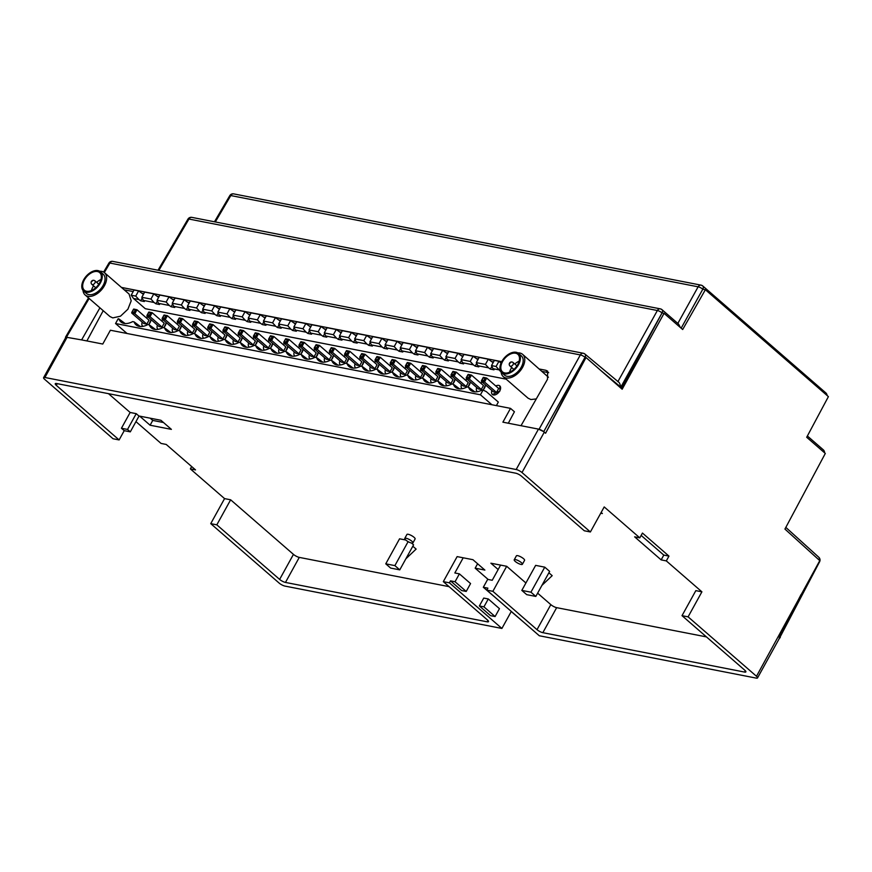 <?xml version="1.0" encoding="UTF-8"?>
<svg xmlns="http://www.w3.org/2000/svg" width="872" height="872" viewBox="0 0 872 872"><rect width="100%" height="100%" fill="white"/><g stroke="black" fill="none" stroke-linecap="round" stroke-linejoin="round"><path stroke-width="1.31" d="M135.956 421.634L161.048 443.434L166.225 444.448L195.535 469.91L190.358 468.907L224.562 498.61L230.644 499.798L293.45 554.374A4.665 1.221 -151.1 0 0 299.281 557.393L449.08 586.649M136.228 413.666L139.019 416.097L130.31 431.858L127.519 429.438L136.228 413.666L130.146 412.478L121.437 428.25L127.519 429.438M108.499 393.675L130.146 412.478M600.743 513.216L602.378 513.532L601.146 512.464M44.897 377.489A4.665 1.221 -151.1 0 0 43.6 377.663L65.901 337.257A4.665 1.221 -151.1 0 1 67.199 337.093L44.897 377.489L516.17 469.518A4.665 1.221 -151.1 0 1 522.001 472.537L590.388 531.964L604.209 506.926L639.797 537.861L634.631 536.847L661.15 559.889L663.799 555.093L668.966 556.107L666.317 560.903L661.15 559.889M666.317 560.903L701.906 591.826L695.834 590.638L682.013 615.665L744.819 670.241A4.665 1.221 28.9 0 1 745.865 671.898A4.665 1.221 28.9 0 1 744.579 672.072L745.32 670.721M537.632 593.167L550.821 604.634A4.665 1.221 -151.1 0 0 556.652 607.653L706.451 636.898M498.163 569.525L490.882 563.203L506.687 566.288L525.914 582.987M488.167 579.477L475.164 568.173L484.887 570.081L472.94 559.693L463.206 557.797L454.835 572.969L459.391 573.863L470.564 583.564L466.215 591.445L455.042 581.744L459.391 573.863M230.644 499.798L216.823 524.835L279.629 579.411A4.665 1.221 28.9 0 0 285.471 582.431L487.197 621.812A4.665 1.221 28.9 0 0 488.494 621.649A4.665 1.221 28.9 0 0 487.448 619.981L443.314 581.635L457.135 556.609L463.206 557.797M160.917 420.282L171.392 429.373L150.104 425.22L139.64 416.118L160.917 420.282M541.937 585.363L552.183 575.662L548.88 572.784M535.822 596.426L549.643 571.4L544.76 567.16L535.637 565.372L521.816 590.399L526.71 594.649L535.822 596.426L530.939 592.186L521.816 590.399M522.383 564.282L524.562 560.347A4.665 1.221 -151.1 0 0 522.404 557.829A4.665 1.221 -151.1 0 0 517.685 555.66A4.665 1.221 -151.1 0 0 516.388 555.835L514.218 559.78A4.665 1.221 -151.1 0 0 516.377 562.287A4.665 1.221 -151.1 0 0 521.096 564.457A4.665 1.221 -151.1 0 0 522.383 564.282A4.665 1.221 -151.1 0 0 520.224 561.775A4.665 1.221 -151.1 0 0 515.505 559.606A4.665 1.221 -151.1 0 0 514.218 559.78M405.872 558.799L416.129 549.088L412.816 546.221M411.551 543.071L413.579 544.837L399.768 569.863L390.645 568.075L385.762 563.835L394.885 565.612L399.768 569.863M385.762 563.835L399.572 538.809L405.742 540.008M404.761 538.406L406.93 534.46A4.665 1.221 28.9 0 1 408.227 534.285A4.665 1.221 28.9 0 1 412.947 536.465A4.665 1.221 28.9 0 1 415.105 538.972L412.925 542.918A4.665 1.221 28.9 0 1 411.639 543.082A4.665 1.221 28.9 0 1 406.919 540.913A4.665 1.221 28.9 0 1 404.761 538.406A4.665 1.221 28.9 0 1 406.047 538.231A4.665 1.221 28.9 0 1 410.767 540.4A4.665 1.221 28.9 0 1 412.925 542.918M191.666 466.553L190.358 468.907M508.311 423.225L514.426 411.769L510.512 408.368L110.384 330.237L102.765 344.037L81.619 339.906L99.92 307.827M103.212 310.694L86.895 340.941M548.662 372.693L542.319 371.461M493.53 361.935L491.546 361.542M478.325 358.959L476.352 358.577M463.119 355.994L461.146 355.613M447.914 353.018L445.941 352.637M432.708 350.053L430.746 349.672M417.503 347.089L415.541 346.707M402.297 344.113L400.335 343.732M387.092 341.148L385.141 340.767M371.897 338.183L369.935 337.802M356.692 335.208L354.73 334.826M341.486 332.243L339.535 331.861M326.281 329.278L324.33 328.897M311.075 326.302L309.124 325.921M295.87 323.338L293.929 322.956M280.664 320.362L278.724 319.991M265.459 317.397L263.518 317.016M250.264 314.432L248.324 314.051M235.059 311.457L233.118 311.086M219.853 308.492L217.913 308.11M204.648 305.527L202.718 305.146M189.442 302.551L187.513 302.181M174.237 299.587L172.307 299.205M159.031 296.622L157.113 296.24M143.826 293.646L141.907 293.275M133.187 291.564L124.206 289.82M548.433 377.238L522.633 354.359A14.759 9.003 -49 0 0 519.843 353.029A14.759 9.003 -49 0 0 517.826 352.909M501.16 372.082A14.759 9.003 -49 0 0 503.275 376.639L528.094 398.21L530.895 399.54L536.291 398.918M83.014 290.409A14.759 9.003 -49 0 0 85.129 294.965L109.981 316.569L112.782 317.899L120.478 316.198L127.901 309.211L131.192 300.818L129.056 294.028L104.487 272.685A14.759 9.003 -49 0 0 101.686 271.356A14.759 9.003 -49 0 0 99.681 271.225M496.419 405.622L498.315 402.068L486.314 391.637L483.055 390.046L480.439 394.787L115.551 323.523L118.167 318.771L118.897 318.912A16.775 10.235 131 0 0 120.848 321.899A16.775 10.235 131 0 0 132.642 321.605L134.103 321.888A16.775 10.235 -49 0 0 136.054 324.864A16.775 10.235 -49 0 0 147.848 324.569L149.308 324.853A16.775 10.235 -49 0 0 151.259 327.839A16.775 10.235 -49 0 0 163.053 327.534L164.514 327.828A16.775 10.235 -49 0 0 166.465 330.804A16.775 10.235 -49 0 0 178.259 330.51L179.719 330.793A16.775 10.235 131 0 0 181.67 333.78A16.775 10.235 131 0 0 193.453 333.475L194.925 333.769A16.775 10.235 -49 0 0 196.876 336.745A16.775 10.235 -49 0 0 208.659 336.45L210.119 336.734A16.775 10.235 -49 0 0 212.07 339.72A16.775 10.235 -49 0 0 223.864 339.415L225.325 339.699A16.775 10.235 -49 0 0 227.276 342.685A16.775 10.235 -49 0 0 239.07 342.391L240.53 342.674A16.775 10.235 131 0 0 242.481 345.661A16.775 10.235 131 0 0 254.275 345.356L255.736 345.639A16.775 10.235 -49 0 0 257.687 348.626A16.775 10.235 -49 0 0 269.481 348.331L270.941 348.615A16.775 10.235 -49 0 0 272.892 351.59A16.775 10.235 -49 0 0 284.675 351.296L286.147 351.58A16.775 10.235 -49 0 0 288.098 354.566A16.775 10.235 -49 0 0 299.881 354.261L301.341 354.555A16.775 10.235 131 0 0 303.293 357.531A16.775 10.235 131 0 0 315.086 357.237L316.547 357.52A16.775 10.235 -49 0 0 318.498 360.507A16.775 10.235 -49 0 0 330.292 360.201L331.752 360.496A16.775 10.235 -49 0 0 333.704 363.471A16.775 10.235 -49 0 0 345.497 363.177L346.958 363.461A16.775 10.235 -49 0 0 348.909 366.447A16.775 10.235 -49 0 0 360.703 366.142L362.163 366.425A16.775 10.235 131 0 0 364.115 369.412A16.775 10.235 131 0 0 375.897 369.118L377.358 369.401A16.775 10.235 -49 0 0 379.32 372.388A16.775 10.235 -49 0 0 391.103 372.082L392.563 372.366A16.775 10.235 -49 0 0 394.515 375.352A16.775 10.235 -49 0 0 406.308 375.058L407.769 375.342A16.775 10.235 -49 0 0 409.72 378.317A16.775 10.235 -49 0 0 421.514 378.023L422.975 378.306A16.775 10.235 131 0 0 424.926 381.293A16.775 10.235 131 0 0 436.719 380.988L438.18 381.282A16.775 10.235 -49 0 0 440.131 384.258A16.775 10.235 -49 0 0 451.925 383.963L453.386 384.247A16.775 10.235 -49 0 0 455.337 387.233A16.775 10.235 -49 0 0 467.12 386.928L468.58 387.223A16.775 10.235 -49 0 0 470.542 390.198A16.775 10.235 -49 0 0 482.325 389.904L483.055 390.046M506.185 379.167L145.275 308.699L133.503 298.475L131.181 295.205L134.048 290.016L138.604 290.91L135.738 296.099L138.888 299.521L133.503 298.475M148.785 324.755L151.074 319.632M163.99 327.719L166.269 322.607M179.196 330.695L181.474 325.572M194.391 333.66L196.68 328.537M209.596 336.636L211.885 331.513M224.791 339.6L227.08 334.477M239.996 342.565L242.285 337.442M255.202 345.541L257.491 340.418M270.396 348.506L272.685 343.383M264.401 349.999L264.532 350.119A5.679 3.466 -49 0 1 264.292 349.912A5.679 3.466 -49 0 1 263.835 345.933M285.602 351.481L287.891 346.348M279.607 352.964L279.738 353.084A5.679 3.466 -49 0 1 279.498 352.877A5.679 3.466 -49 0 1 279.04 348.898M300.807 354.446L303.096 349.323M294.812 355.94L294.943 356.059A5.679 3.466 -49 0 1 294.703 355.852A5.679 3.466 -49 0 1 294.245 351.874M316.002 357.411L318.302 352.288M310.018 358.904L310.149 359.024A5.679 3.466 -49 0 1 309.909 358.817A5.679 3.466 -49 0 1 309.451 354.839M331.207 360.387L333.496 355.253M325.212 361.88L325.354 362A5.679 3.466 -49 0 1 325.103 361.782A5.679 3.466 -49 0 1 324.657 357.814M346.413 363.352L348.702 358.228M340.418 364.845L340.549 364.965A5.679 3.466 -49 0 1 340.309 364.758A5.679 3.466 -49 0 1 339.862 360.779M361.608 366.327L363.907 361.193M355.623 367.81L355.754 367.94A5.679 3.466 -49 0 1 355.514 367.722A5.679 3.466 -49 0 1 355.057 363.755M376.813 369.292L379.102 364.158M392.008 372.257L394.308 367.134M386.024 373.75L386.165 373.87A5.679 3.466 -49 0 1 385.925 373.663A5.679 3.466 -49 0 1 385.468 369.684M407.213 375.233L409.513 370.099M422.419 378.197L424.708 373.063M416.435 379.691L416.576 379.81A5.679 3.466 -49 0 1 416.326 379.603A5.679 3.466 -49 0 1 415.879 375.625M437.613 381.173L439.913 376.039M452.819 384.138L455.119 379.004M468.024 387.103L470.324 381.969M483.186 390.111L485.519 384.944M492.451 394.536L499.918 391.016L499.841 385.915M510.512 408.368L502.893 422.168L538.471 429.111A4.665 1.221 28.9 0 1 544.302 432.131L545.589 433.253L585.014 357.335A3.728 2.289 -50.2 0 0 584.938 354.054A3.728 3.728 0 0 0 583.27 353.258A3.728 2.79 101 0 0 580.349 354.926A3.728 1.068 29 0 1 585.014 357.335L543.736 431.651L538.471 429.111L516.17 469.518M548.564 372.671L545.839 370.284L547.649 371.145L547.474 379.298L521.009 425.7M503.275 376.639A14.759 9.003 -49 0 0 506.076 377.968A14.759 9.003 -49 0 0 521.282 369.445A14.759 9.003 -49 0 0 522.633 354.359M518.546 353.422L521.336 355.852A12.786 7.794 131 0 1 521.293 367.123A12.786 7.794 131 0 1 504.572 375.145L501.782 372.726A12.786 7.794 -49 0 0 518.491 364.703A12.786 7.794 -49 0 0 518.546 353.422A12.786 7.794 -49 0 0 501.836 361.444A12.786 7.794 -49 0 0 501.782 372.726M515.603 353.225A11.663 7.118 -49 0 0 503.58 359.951A11.663 7.118 -49 0 0 502.512 371.875A11.663 7.118 -49 0 0 504.725 372.933A11.663 7.118 -49 0 0 516.747 366.196A11.663 7.118 -49 0 0 517.815 354.272A11.663 7.118 -49 0 0 515.603 353.225M519.145 361.204A11.663 7.118 -49 0 0 514.807 364.016M511.744 367.537A11.663 7.118 -49 0 0 509.564 372.224M516.954 365.88L513.085 362.523A2.333 1.428 131 0 0 512.649 362.316A2.333 1.744 101.1 0 0 512.017 362A2.333 1.744 101.1 0 0 510.164 363.079M545.839 370.284L539.55 369.052M501.716 361.662L121.437 287.411M224.562 498.61L210.741 523.647L279.138 583.074A4.665 1.221 -151.1 0 0 284.97 586.093L501.901 628.45L511.308 611.425M210.741 523.647L216.823 524.835M443.314 581.635L449.396 582.823L450.486 580.85L455.042 581.744M477.605 563.748L475.164 568.173M449.396 582.823L501.901 628.45M450.486 580.85L461.648 590.551L466.215 591.445M495.1 616.548L490.544 615.665L479.371 605.953L483.731 598.072L488.287 598.966L499.46 608.667L495.1 616.548L483.938 606.847L488.287 598.966M779.154 637.824C780.538 638.021 780.604 637.53 779.35 636.364L778.794 635.873A4.665 1.221 -151.1 0 1 779.83 637.541L757.528 677.936A4.665 1.221 -151.1 0 1 756.242 678.111L539.299 635.753L486.794 590.126L492.876 591.314L537.01 629.66L550.821 604.634M779.644 637.89L819.615 561.742A3.728 3.728 0 0 0 818.808 557.263A3.728 2.256 132.2 0 1 819.015 559.944M757.528 677.936A4.665 1.221 -151.1 0 0 756.493 676.28L688.095 616.853L682.013 615.665M744.579 672.072L542.842 632.68A4.665 1.221 28.9 0 1 537.01 629.66M500.604 565.1L492.233 580.272L487.677 579.379L483.317 587.27L487.884 588.153L486.794 590.126M506.687 566.288L492.876 591.314M494.718 597.015L483.317 587.27M701.906 591.826L688.095 616.853M756.493 676.28L819.778 560.642L784.931 529.075L825.315 453.44L806.698 437.264L828.4 396.629L705.372 289.733L682.678 329.507L664.061 313.331L622.161 389.228L586.017 357.531L545.589 433.253M639.797 537.861L642.446 533.065L668.966 556.107M522.001 472.537L544.302 432.131L543.736 431.651M586.017 357.531L585.014 357.335M664.061 313.331L662.033 312.928L621.409 388.563M680.378 327.501L678.58 324.079L662.022 309.691A3.728 3.728 0 0 0 660.289 308.852A3.728 2.79 101 0 0 657.368 310.519A3.728 1.068 29 0 1 662.033 312.928L620.809 387.157C620.068 383.636 619.087 381.827 617.867 381.729M661.314 309.364A3.728 2.79 101 0 0 660.289 308.852L191.862 217.379A3.728 3.728 0 0 0 187.927 219.155A3.728 0.97 30.4 0 1 188.941 219.046A3.728 2.79 -79 0 1 191.862 217.379M43.6 377.663A4.665 1.221 -151.1 0 0 44.646 379.32L113.033 438.747L119.115 439.935L56.309 385.359A4.665 1.221 28.9 0 1 55.263 383.702A4.665 1.221 28.9 0 1 56.56 383.527L515.668 473.18A4.665 1.221 28.9 0 1 521.5 476.199L584.305 530.776L590.388 531.964M81.619 339.906L65.553 337.104L88.508 297.908M89.14 298.464L66.588 336.974C65.204 336.777 65.138 337.268 66.392 338.434M108.858 263.17A3.728 0.97 30.4 0 1 109.883 263.061A3.728 2.79 -79 0 1 112.793 261.393L112.793 261.393A3.728 3.728 0 0 0 108.858 263.17L103.637 272.075M702.08 285.656A3.728 2.79 101 0 0 701.055 285.144A3.728 2.79 101 0 0 698.134 286.812L230.786 195.557A3.728 2.79 -79 0 1 233.707 193.889A3.728 3.728 0 0 0 229.772 195.666A3.728 0.97 30.4 0 1 230.786 195.557L215.308 221.957M799.548 501.694L785.334 528.323M819.484 561.187A3.728 0.992 27.4 0 1 819.615 561.742M824.552 452.775A3.728 3.728 0 0 0 823.277 449.799A3.728 2.278 131 0 1 823.702 452.034M827.092 395.496A3.728 3.728 0 0 0 825.817 392.891A3.728 2.278 131 0 1 826.307 394.809M705.372 289.733L702.799 289.232L681.163 328.188M677.827 323.425L698.134 286.812A3.728 1.068 29 0 1 702.799 289.232A3.728 2.278 -49 0 0 702.788 285.994A3.728 3.728 0 0 0 701.055 285.144L233.707 193.889M130.31 431.858L124.227 430.67L119.115 439.935M124.227 430.67L121.437 428.25M597.571 518.938L593.974 525.467M663.799 555.093L641.149 535.419M523.614 622.118L512.213 612.373M479.371 605.953L483.938 606.847M85.129 294.965A14.759 9.003 -49 0 0 87.919 296.295A14.759 9.003 -49 0 0 103.136 287.771A14.759 9.003 -49 0 0 104.487 272.685M100.4 271.748L103.19 274.179A12.786 7.794 131 0 1 103.136 285.449A12.786 7.794 131 0 1 86.426 293.472L83.625 291.052A12.786 7.794 -49 0 0 100.345 283.029A12.786 7.794 -49 0 0 100.4 271.748A12.786 7.794 -49 0 0 83.679 279.77A12.786 7.794 -49 0 0 83.625 291.052M97.457 271.541A11.663 7.118 -49 0 0 85.434 278.277A11.663 7.118 -49 0 0 84.366 290.202A11.663 7.118 -49 0 0 86.579 291.259A11.663 7.118 -49 0 0 98.591 284.523A11.663 7.118 -49 0 0 99.67 272.598A11.663 7.118 -49 0 0 97.457 271.541M100.989 279.52A11.663 7.118 -49 0 0 96.661 282.343M93.598 285.863A11.663 7.118 -49 0 0 91.407 290.55M98.809 284.207L94.939 280.849A2.333 1.428 131 0 0 94.503 280.642A2.333 1.744 101.1 0 0 93.86 280.326A2.333 1.744 101.1 0 0 92.018 281.405M127.029 333.486L115.551 323.523M480.439 394.787L491.884 404.728M125.088 323.545L118.897 318.912M134.103 321.888L140.294 326.51M149.308 324.853L155.499 329.485M164.514 327.828L170.705 332.45M185.9 335.426L179.719 330.793M194.925 333.769L201.105 338.391M210.119 336.734L216.31 341.366M225.325 339.699L231.516 344.331M246.722 347.307L240.53 342.674M255.736 345.639L261.916 350.272M270.941 348.615L277.122 353.236M286.147 351.58L292.327 356.212M307.533 359.177L301.341 354.555M316.547 357.52L322.738 362.153M331.752 360.496L337.944 365.117M346.958 363.461L353.138 368.093M368.344 371.058L362.163 366.425M377.358 369.401L383.549 374.034M392.563 372.366L398.755 376.998M407.769 375.342L413.96 379.963M429.166 382.939L422.975 378.306M438.18 381.282L444.36 385.904M453.386 384.247L459.566 388.879M468.58 387.223L474.771 391.844M496.07 366.48L498.937 361.291L494.37 360.398L491.503 365.586L496.07 366.48L501.171 372.148M498.937 361.291L501.029 363.101M498.392 369.739L493.018 368.693L494.01 369.826L490.369 369.118L488.571 367.821L477.812 365.728L478.804 366.861L475.164 366.142L473.365 364.856L462.618 362.752L463.599 363.886L459.958 363.177L458.16 361.88L447.412 359.787L448.393 360.921L444.764 360.212L442.954 358.915L432.207 356.812L433.199 357.945L429.558 357.237L427.749 355.95L417.001 353.847L417.993 354.98L414.353 354.272L412.554 352.975L401.796 350.871L402.788 352.005L399.147 351.296L397.349 350.01L386.59 347.906L387.582 349.04L383.942 348.331L382.143 347.034L371.396 344.941L372.377 346.064L368.747 345.356L366.938 344.069L356.19 341.966L357.171 343.099L353.542 342.391L351.732 341.094L340.985 339.001L341.977 340.135L338.336 339.415L336.527 338.129L325.779 336.025L326.771 337.159L323.13 336.45L321.332 335.153L310.574 333.06L311.566 334.194L307.925 333.486L306.127 332.188L295.368 330.085L296.36 331.218L292.72 330.51L290.921 329.224L280.174 327.12L281.155 328.253L277.525 327.545L275.716 326.248L264.968 324.144L265.949 325.278L262.319 324.569L260.51 323.283L249.763 321.179L250.755 322.313L247.114 321.605L245.305 320.307L234.557 318.215L235.549 319.337L231.908 318.629L230.11 317.343L219.352 315.239L220.344 316.373L216.703 315.664L214.904 314.367L204.146 312.274L205.138 313.408L201.497 312.688L199.699 311.402L188.952 309.298L189.933 310.432L186.303 309.724L184.493 308.426L173.746 306.334L174.727 307.467L171.097 306.759L169.288 305.462L158.541 303.358L159.532 304.492L155.892 303.783L154.082 302.497L143.335 300.393L144.327 301.527L140.686 300.818L138.888 299.521M131.181 295.205L135.738 296.099M143.433 294.365L138.604 290.91M142.201 298.071L140.686 300.818M493.116 362.665L488.287 359.21L485.421 364.398L488.571 367.821M477.812 365.728L476.297 362.621L479.164 357.422L488.287 359.21M477.911 359.7L473.082 356.234L470.226 361.433L473.365 364.856M462.618 362.752L461.103 359.646L463.969 354.457L473.082 356.234M462.716 356.724L457.887 353.269L455.021 358.457L458.16 361.88M447.412 359.787L445.897 356.681L448.764 351.492L457.887 353.269M447.51 353.76L442.682 350.304L439.815 355.493L442.954 358.915M439.815 355.493L430.692 353.716L433.558 348.517L442.682 350.304M432.305 350.795L427.476 347.329L424.61 352.528L427.749 355.95M417.001 353.847L415.486 350.74L418.353 345.552L427.476 347.329M417.099 347.819L412.271 344.364L409.404 349.552L412.554 352.975M401.796 350.871L400.281 347.775L403.147 342.576L412.271 344.364M401.894 344.854L397.065 341.388L394.199 346.587L397.349 350.01M386.59 347.906L385.075 344.8L387.942 339.611L397.065 341.388M386.688 341.878L381.871 338.423L379.004 343.612L382.143 347.034M379.004 343.612L369.881 341.835L372.747 336.636L381.871 338.423M371.494 338.914L366.665 335.448L363.798 340.647L366.938 344.069M356.19 341.966L354.675 338.859L357.542 333.671L366.665 335.448M356.288 335.938L351.46 332.483L348.593 337.671L351.732 341.094M340.985 339.001L339.47 335.894L342.336 330.695L351.46 332.483M341.083 332.973L336.254 329.507L333.387 334.706L336.527 338.129M325.779 336.025L324.264 332.919L327.131 327.73L336.254 329.507M325.877 329.998L321.049 326.542L318.182 331.731L321.332 335.153M318.182 331.731L309.059 329.954L311.925 324.766L321.049 326.542M310.672 327.033L305.843 323.577L302.976 328.766L306.127 332.188M295.368 330.085L293.853 326.989L296.72 321.79L305.843 323.577M295.466 324.068L290.649 320.602L287.782 325.801L290.921 329.224M280.174 327.12L278.659 324.013L281.525 318.825L290.649 320.602M280.272 321.092L275.443 317.637L272.576 322.825L275.716 326.248M264.968 324.144L263.453 321.049L266.32 315.849L275.443 317.637M265.066 318.127L260.238 314.661L257.371 319.861L260.51 323.283M257.371 319.861L248.248 318.073L251.114 312.885L260.238 314.661M249.861 315.152L245.032 311.696L242.165 316.885L245.305 320.307M234.557 318.215L233.042 315.108L235.909 309.909L245.032 311.696M234.655 312.187L229.827 308.721L226.96 313.92L230.11 317.343M219.352 315.239L217.837 312.132L220.703 306.944L229.827 308.721M219.45 309.211L214.621 305.756L211.754 310.944L214.904 314.367M204.146 312.274L202.631 309.168L205.498 303.968L214.621 305.756M204.244 306.246L199.426 302.78L196.56 307.98L199.699 311.402M196.56 307.98L187.436 306.192L190.303 301.003L199.426 302.78M189.05 303.271L184.221 299.815L181.354 305.004L184.493 308.426M173.746 306.334L172.231 303.227L175.098 298.039L184.221 299.815M173.844 300.306L169.015 296.851L166.149 302.039L169.288 305.462M158.541 303.358L157.025 300.262L159.892 295.063L169.015 296.851M158.639 297.341L153.81 293.875L150.943 299.074L154.082 302.497M143.335 300.393L141.82 297.287L144.687 292.098L153.81 293.875M491.503 365.586L493.018 368.693M491.884 366.371L490.369 369.118M476.297 362.621L485.421 364.398M476.679 363.395L475.164 366.142M461.103 359.646L470.226 361.433M461.484 360.43L459.958 363.177M445.897 356.681L455.021 358.457M446.279 357.466L444.764 360.212M430.692 353.716L432.207 356.812M431.073 354.49L429.558 357.237M415.486 350.74L424.61 352.528M415.868 351.525L414.353 354.272M400.281 347.775L409.404 349.552M400.662 348.549L399.147 351.296M385.075 344.8L394.199 346.587M385.457 345.585L383.942 348.331M369.881 341.835L371.396 344.941M370.262 342.609L368.747 345.356M354.675 338.859L363.798 340.647M355.057 339.644L353.542 342.391M339.47 335.894L348.593 337.671M339.851 336.668L338.336 339.415M324.264 332.919L333.387 334.706M324.646 333.704L323.13 336.45M309.059 329.954L310.574 333.06M309.44 330.739L307.925 333.486M293.853 326.989L302.976 328.766M294.235 327.763L292.72 330.51M278.659 324.013L287.782 325.801M279.04 324.798L277.525 327.545M263.453 321.049L272.576 322.825M263.835 321.823L262.319 324.569M248.248 318.073L249.763 321.179M248.629 318.858L247.114 321.605M233.042 315.108L242.165 316.885M233.424 315.882L231.908 318.629M217.837 312.132L226.96 313.92M218.218 312.917L216.703 315.664M202.631 309.168L211.754 310.944M203.013 309.942L201.497 312.688M187.436 306.192L188.952 309.298M187.818 306.977L186.303 309.724M172.231 303.227L181.354 305.004M172.612 304.012L171.097 306.759M157.025 300.262L166.149 302.039M157.407 301.036L155.892 303.783M141.82 297.287L150.943 299.074M148.48 324.689A5.679 3.466 -49 0 0 150.093 322.586A5.679 3.466 -49 0 0 150.932 319.512M148.077 317.037A5.679 3.466 -49 0 0 146.115 317.68M142.212 322.171A5.679 3.466 -49 0 0 142.659 326.15M146.823 324.133L134.822 313.702L131.781 313.113L132.261 311.958L131.781 313.113L143.782 323.534L146.823 324.133L148.992 320.188L136.991 309.756L133.743 309.048M135.389 309.942L136.991 309.756L134.822 313.702L134.081 312.307L135.389 309.942L133.569 309.593L132.261 311.958L134.081 312.307M163.674 327.665A5.679 3.466 -49 0 0 165.288 325.561A5.679 3.466 -49 0 0 166.138 322.487M163.282 320.002A5.679 3.466 -49 0 0 161.32 320.656M157.418 325.147A5.679 3.466 -49 0 0 157.865 329.125M162.029 327.098L150.017 316.678L146.976 316.078L147.466 314.923L146.976 316.078L158.987 326.51L162.029 327.098L164.198 323.163L152.197 312.732L148.949 312.023M150.594 312.917L152.197 312.732L150.017 316.678L149.286 315.283L150.594 312.917L148.774 312.558L147.466 314.923L149.286 315.283M178.88 330.63A5.679 3.466 -49 0 0 180.493 328.526A5.679 3.466 -49 0 0 181.343 325.452M178.488 322.978A5.679 3.466 -49 0 0 176.515 323.621M172.612 328.112A5.679 3.466 -49 0 0 173.07 332.09M177.223 330.074L165.222 319.643L162.181 319.043L162.672 317.899L162.181 319.043L174.182 329.474L177.223 330.074L179.403 326.128L167.402 315.697L164.154 314.988M165.8 315.882L167.402 315.697L165.222 319.643L164.492 318.247L165.8 315.882L163.98 315.533L162.672 317.899L164.492 318.247M194.085 333.605A5.679 3.466 -49 0 0 195.699 331.502A5.679 3.466 -49 0 0 196.549 328.428M193.693 325.943A5.679 3.466 -49 0 0 191.72 326.597M187.818 331.088A5.679 3.466 -49 0 0 188.276 335.055A5.679 3.466 -49 0 0 188.548 335.262M192.429 333.039L180.428 322.607L177.387 322.019L177.877 320.863L177.387 322.019L189.388 332.45L192.429 333.039L194.609 329.104L182.608 318.672L179.36 317.953M181.005 318.858L182.608 318.672L180.428 322.607L179.697 321.223L181.005 318.858L179.174 318.498L177.877 320.863L179.697 321.223M209.291 336.57A5.679 3.466 -49 0 0 210.904 334.467A5.679 3.466 -49 0 0 211.754 331.393M208.899 328.908A5.679 3.466 -49 0 0 206.926 329.562M203.023 334.052A5.679 3.466 -49 0 0 203.481 338.031M207.634 336.014L195.633 325.583L192.592 324.983L193.072 323.828L192.592 324.983L204.593 335.415L207.634 336.014L209.814 332.068L197.813 321.637L194.565 320.929M196.211 321.823L197.813 321.637L195.633 325.583L194.903 324.188L196.211 321.823L194.38 321.463L193.072 323.828L194.903 324.188M224.496 339.546A5.679 3.466 -49 0 0 226.11 337.431A5.679 3.466 -49 0 0 226.949 334.358M224.093 331.883A5.679 3.466 -49 0 0 222.131 332.537M218.229 337.028A5.679 3.466 -49 0 0 218.687 340.996A5.679 3.466 -49 0 0 218.959 341.203M222.84 338.979L210.839 328.548L207.798 327.959L208.277 326.804L207.798 327.959L219.799 338.391L222.84 338.979L225.009 335.044L213.008 324.613L209.76 323.894M211.405 324.798L213.008 324.613L210.839 328.548L210.108 327.163L211.405 324.798L209.585 324.438L208.277 326.804L210.108 327.163M239.702 342.511A5.679 3.466 -49 0 0 241.304 340.407A5.679 3.466 -49 0 0 242.154 337.333M239.299 334.848A5.679 3.466 -49 0 0 237.337 335.502M233.434 339.993A5.679 3.466 -49 0 0 233.881 343.971M238.045 341.955L226.044 331.524L223.003 330.924L223.483 329.769L223.003 330.924L235.004 341.355L238.045 341.955L240.214 338.009L228.213 327.578L224.965 326.869M226.611 327.763L228.213 327.578L226.044 331.524L225.303 330.128L226.611 327.763L224.791 327.403L223.483 329.769L225.303 330.128M254.897 345.476A5.679 3.466 -49 0 0 256.51 343.372A5.679 3.466 -49 0 0 257.36 340.298M254.504 337.824A5.679 3.466 -49 0 0 252.542 338.478M248.64 342.958A5.679 3.466 -49 0 0 249.087 346.936A5.679 3.466 -49 0 0 249.37 347.143M253.251 344.92L241.239 334.488L238.198 333.9L238.688 332.744L238.198 333.9L250.21 344.331L253.251 344.92L255.42 340.974L243.419 330.553L240.171 329.834M241.817 330.728L243.419 330.553L241.239 334.488L240.509 333.093L241.817 330.728L239.996 330.379L238.688 332.744L240.509 333.093M270.102 348.451A5.679 3.466 -49 0 0 271.715 346.348A5.679 3.466 -49 0 0 272.565 343.274M269.71 340.788A5.679 3.466 -49 0 0 267.737 341.443M268.445 347.884L256.444 337.464L253.403 336.865L253.894 335.709L253.403 336.865L265.404 347.296L268.445 347.884L270.625 343.95L258.624 333.518L255.376 332.81M257.022 333.704L258.624 333.518L256.444 337.464L255.714 336.069L257.022 333.704L255.202 333.344L253.894 335.709L255.714 336.069M285.308 351.416A5.679 3.466 -49 0 0 286.921 349.312A5.679 3.466 -49 0 0 287.771 346.238M284.915 343.764A5.679 3.466 -49 0 0 282.942 344.407M283.651 350.86L271.65 340.429L268.609 339.84L269.099 338.685L268.609 339.84L280.61 350.261L283.651 350.86L285.831 346.914L273.83 336.483L270.582 335.775M272.228 336.668L273.83 336.483L271.65 340.429L270.92 339.034L272.228 336.668L270.396 336.32L269.099 338.685L270.92 339.034M300.513 354.392A5.679 3.466 -49 0 0 302.126 352.288A5.679 3.466 -49 0 0 302.976 349.214M300.121 346.729A5.679 3.466 -49 0 0 298.148 347.383M298.856 353.825L286.855 343.405L283.814 342.805L284.294 341.65L283.814 342.805L295.815 353.236L298.856 353.825L301.036 349.89L289.035 339.459L285.787 338.75M287.433 339.644L289.035 339.459L286.855 343.405L286.125 342.009L287.433 339.644L285.602 339.284L284.294 341.65L286.125 342.009M315.719 357.357A5.679 3.466 -49 0 0 317.332 355.253A5.679 3.466 -49 0 0 318.171 352.179M315.315 349.705A5.679 3.466 -49 0 0 313.353 350.348M314.062 356.801L302.061 346.369L299.02 345.77L299.499 344.625L299.02 345.77L311.021 356.201L314.062 356.801L316.231 352.855L304.23 342.423L300.982 341.715M302.628 342.609L304.23 342.423L302.061 346.369L301.331 344.974L302.628 342.609L300.807 342.26L299.499 344.625L301.331 344.974M330.924 360.332A5.679 3.466 -49 0 0 332.526 358.228A5.679 3.466 -49 0 0 333.377 355.155M330.521 352.67A5.679 3.466 -49 0 0 328.559 353.324M329.267 359.765L317.266 349.334L314.225 348.745L314.705 347.59L314.225 348.745L326.226 359.177L329.267 359.765L331.436 355.831L319.435 345.399L316.187 344.68M317.833 345.585L319.435 345.399L317.266 349.334L316.525 347.95L317.833 345.585L316.013 345.225L314.705 347.59L316.525 347.95M346.119 363.297A5.679 3.466 -49 0 0 347.732 361.193A5.679 3.466 -49 0 0 348.582 358.12M345.726 355.634A5.679 3.466 -49 0 0 343.764 356.288M344.473 362.741L332.461 352.31L329.42 351.71L329.91 350.555L329.42 351.71L341.432 362.142L344.473 362.741L346.642 358.795L334.641 348.364L331.393 347.656M333.039 348.549L334.641 348.364L332.461 352.31L331.731 350.915L333.039 348.549L331.218 348.19L329.91 350.555L331.731 350.915M361.324 366.273A5.679 3.466 -49 0 0 362.937 364.158A5.679 3.466 -49 0 0 363.788 361.084M360.932 358.61A5.679 3.466 -49 0 0 358.959 359.264M359.667 365.706L347.666 355.275L344.625 354.686L345.116 353.531L344.625 354.686L356.626 365.117L359.667 365.706L361.847 361.771L349.846 351.34L346.598 350.62M348.244 351.525L349.846 351.34L347.666 355.275L346.936 353.89L348.244 351.525L346.424 351.165L345.116 353.531L346.936 353.89M376.53 369.238A5.679 3.466 -49 0 0 378.143 367.134A5.679 3.466 -49 0 0 378.993 364.06M376.137 361.575A5.679 3.466 -49 0 0 374.164 362.229M370.262 366.72A5.679 3.466 -49 0 0 370.72 370.698A5.679 3.466 -49 0 0 370.992 370.894M374.873 368.682L362.872 358.25L359.831 357.651L360.321 356.495L359.831 357.651L371.832 368.082L374.873 368.682L377.053 364.736L365.052 354.305L361.804 353.596M363.45 354.49L365.052 354.305L362.872 358.25L362.142 356.855L363.45 354.49L361.618 354.13L360.321 356.495L362.142 356.855M391.735 372.202A5.679 3.466 -49 0 0 393.348 370.099A5.679 3.466 -49 0 0 394.199 367.025M391.343 364.55A5.679 3.466 -49 0 0 389.37 365.205M390.078 371.646L378.077 361.215L375.036 360.627L375.516 359.471L375.036 360.627L387.037 371.058L390.078 371.646L392.258 367.701L380.247 357.28L377.009 356.561M378.655 357.455L380.247 357.28L378.077 361.215L377.347 359.82L378.655 357.455L376.824 357.106L375.516 359.471L377.347 359.82M406.941 375.178A5.679 3.466 -49 0 0 408.554 373.074A5.679 3.466 -49 0 0 409.393 370M406.537 367.515A5.679 3.466 -49 0 0 404.575 368.169M400.673 372.66A5.679 3.466 -49 0 0 401.12 376.639A5.679 3.466 -49 0 0 401.403 376.835M405.284 374.611L393.283 364.191L390.242 363.591L390.721 362.436L390.242 363.591L402.243 374.023L405.284 374.611L407.453 370.676L395.452 360.245L392.204 359.537M393.85 360.43L395.452 360.245L393.283 364.191L392.553 362.796L393.85 360.43L392.029 360.071L390.721 362.436L392.553 362.796M422.146 378.143A5.679 3.466 -49 0 0 423.748 376.039A5.679 3.466 -49 0 0 424.599 372.965M421.743 370.491A5.679 3.466 -49 0 0 419.781 371.134M420.489 377.587L408.488 367.156L405.447 366.567L405.927 365.412L405.447 366.567L417.448 376.987L420.489 377.587L422.658 373.641L410.658 363.21L407.409 362.501M409.055 363.395L410.658 363.21L408.488 367.156L407.747 365.76L409.055 363.395L407.235 363.046L405.927 365.412L407.747 365.76M437.341 381.118A5.679 3.466 -49 0 0 438.954 379.015A5.679 3.466 -49 0 0 439.804 375.941M436.948 373.456A5.679 3.466 -49 0 0 434.986 374.11M431.084 378.601A5.679 3.466 -49 0 0 431.531 382.579A5.679 3.466 -49 0 0 431.814 382.775M435.695 380.552L423.683 370.131L420.642 369.532L421.132 368.376L420.642 369.532L432.654 379.963L435.695 380.552L437.864 376.617L425.863 366.185L422.615 365.477M424.261 366.371L425.863 366.185L423.683 370.131L422.953 368.736L424.261 366.371L422.44 366.011L421.132 368.376L422.953 368.736M452.546 384.083A5.679 3.466 -49 0 0 454.159 381.98A5.679 3.466 -49 0 0 455.01 378.906M452.154 376.432A5.679 3.466 -49 0 0 450.181 377.075M446.279 381.565A5.679 3.466 -49 0 0 446.737 385.544A5.679 3.466 -49 0 0 447.009 385.751M450.889 383.527L438.889 373.096L435.847 372.497L436.338 371.352L435.847 372.497L447.848 382.928L450.889 383.527L453.069 379.582L441.069 369.15L437.82 368.442M439.466 369.336L441.069 369.15L438.889 373.096L438.158 371.701L439.466 369.336L437.635 368.987L436.338 371.352L438.158 371.701M467.752 387.059A5.679 3.466 -49 0 0 469.365 384.955A5.679 3.466 -49 0 0 470.215 381.882M467.359 379.396A5.679 3.466 -49 0 0 465.386 380.05M461.484 384.541A5.679 3.466 -49 0 0 461.942 388.509A5.679 3.466 -49 0 0 462.215 388.716M466.095 386.492L454.094 376.061L451.053 375.472L451.543 374.317L451.053 375.472L463.054 385.904L466.095 386.492L468.275 382.557L456.274 372.126L453.026 371.407M454.672 372.311L456.274 372.126L454.094 376.061L453.364 374.677L454.672 372.311L452.841 371.952L451.543 374.317L453.364 374.677M482.957 390.024A5.679 3.466 -49 0 0 484.57 387.92A5.679 3.466 -49 0 0 485.41 384.846M482.565 382.361A5.679 3.466 -49 0 0 480.592 383.015M476.69 387.506A5.679 3.466 -49 0 0 477.148 391.484A5.679 3.466 -49 0 0 477.42 391.692M481.3 389.468L469.3 379.037L466.258 378.437L466.738 377.282L466.258 378.437L478.259 388.868L481.3 389.468L483.48 385.522L471.469 375.091L468.231 374.382M469.877 375.276L471.469 375.091L469.3 379.037L468.569 377.641L469.877 375.276L468.046 374.916L466.738 377.282L468.569 377.641M491.895 390.482A5.679 3.466 -49 0 0 492.342 394.449A5.679 3.466 -49 0 0 499.776 390.885A5.679 3.466 -49 0 0 499.798 385.882A5.679 3.466 -49 0 0 495.797 385.991M496.506 392.433L484.505 382.001L481.464 381.413L481.944 380.257L481.464 381.413L493.465 391.844L496.506 392.433L498.675 388.498L486.674 378.067L483.426 377.347M485.072 378.252L486.674 378.067L484.505 382.001L483.775 380.617L485.072 378.252L483.252 377.892L481.944 380.257L483.775 380.617M163.5 422.528L152.753 420.424L150.169 418.178M152.753 420.424L150.104 425.22M544.76 567.16L530.939 592.186M408.107 541.654L394.885 565.612M513.085 362.523A2.333 1.428 131 0 1 512.878 364.91A2.333 1.428 131 0 1 510.469 366.262A2.333 1.428 131 0 1 510.033 366.044A2.333 2.333 0 0 1 512.006 362A2.333 2.333 0 0 1 513.085 362.523M279.629 579.411L293.45 554.374M285.471 582.431L299.281 557.393M487.197 621.812L487.949 620.461M542.842 632.68L556.652 607.653M620.809 387.157L600.721 370.426M662.033 312.928A3.728 2.278 -49 0 0 662.022 309.691M158.857 270.385L188.941 219.046L657.368 310.519L617.943 381.544M584.251 353.727A3.728 2.79 101 0 0 583.27 353.258L112.793 261.393M104.324 272.544L109.883 263.061L580.349 354.926L539.07 429.231M779.35 636.364L801.063 594.541M56.309 385.359L57.247 383.669M94.939 280.849A2.333 1.428 131 0 1 94.732 283.237A2.333 1.428 131 0 1 92.323 284.588A2.333 1.428 131 0 1 91.876 284.37A2.333 2.333 0 0 1 93.849 280.326A2.333 2.333 0 0 1 94.939 280.849M513.891 369.412L510.033 366.044M618.673 382.154L584.938 354.054M158.017 270.222L187.927 219.155M214.468 221.793L229.772 195.666M818.808 557.263L786.086 527.625M823.277 449.799L807.385 435.989M825.817 392.891L702.788 285.994M95.746 287.738L91.876 284.37M133.579 309.124L131.727 312.481M148.785 312.1L146.932 315.457M163.99 315.065L162.138 318.422M179.196 318.029L177.343 321.397M194.401 321.005L192.538 324.362M209.607 323.97L207.743 327.338M224.802 326.946L222.949 330.303M240.007 329.91L238.154 333.278M255.213 332.886L253.36 336.243M270.418 335.851L268.565 339.208M285.624 338.827L283.76 342.184M300.829 341.791L298.965 345.149M316.024 344.756L314.171 348.124M331.229 347.732L329.376 351.089M346.435 350.697L344.582 354.065M361.64 353.672L359.787 357.03M376.846 356.637L374.982 360.005M392.051 359.613L390.187 362.97M407.246 362.578L405.393 365.935M422.451 365.553L420.598 368.911M437.657 368.518L435.804 371.875M452.862 371.483L451.009 374.851M468.068 374.459L466.204 377.816M483.262 377.423L481.409 380.792"/></g></svg>
